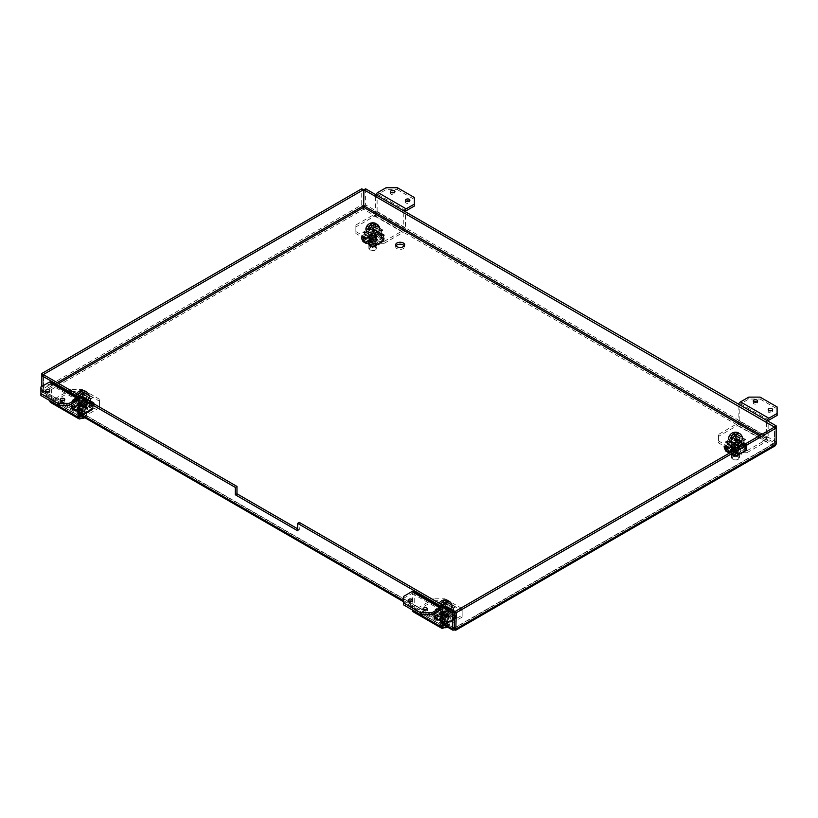 <?xml version="1.0" encoding="UTF-8"?>
<svg xmlns="http://www.w3.org/2000/svg" width="818" height="818" viewBox="0 0 818 818"><rect width="100%" height="100%" fill="white"/><g stroke="black" fill="none" stroke-linecap="round" stroke-linejoin="round"><path stroke-width="0.61" stroke-dasharray="4.09 3.07" d="M297.64 530.749L299.316 529.778L299.316 522.416M297.64 528.806L299.316 529.778M41.851 375.707L41.851 389.542L44.693 393.407L42.781 393.438L41.851 391.761L41.851 386.444M368.274 233.692A6.503 3.753 0 0 0 375.36 234.51A6.503 3.753 0 0 0 379.378 231.034A6.503 3.753 0 0 0 372.875 227.281A6.503 3.753 0 0 0 366.362 231.034A6.503 3.753 0 0 0 368.274 233.692M368.274 231.76A6.503 3.753 180 0 1 366.362 229.101A6.503 3.753 180 0 1 372.875 225.349A6.503 3.753 180 0 1 379.378 229.101A6.503 3.753 180 0 1 375.36 232.568A6.503 3.753 180 0 1 368.274 231.76M730.965 443.1A6.503 3.753 0 0 0 738.061 443.908A6.503 3.753 0 0 0 742.079 440.442A6.503 3.753 0 0 0 735.576 436.679A6.503 3.753 0 0 0 729.063 440.442A6.503 3.753 0 0 0 730.965 443.1M730.965 441.158A6.503 3.753 180 0 1 729.063 438.499A6.503 3.753 180 0 1 735.576 434.747A6.503 3.753 180 0 1 742.079 438.499A6.503 3.753 180 0 1 738.061 441.976A6.503 3.753 180 0 1 730.965 441.158M395.973 245.819A4.509 2.597 0 0 0 395.646 246.791A4.509 2.597 0 0 0 396.965 248.621A4.509 2.597 0 0 0 401.873 249.193A4.509 2.597 0 0 0 404.654 246.791A4.509 2.597 0 0 0 404.327 245.819M440.524 610.78A6.503 3.753 0 0 0 447.62 611.598A6.503 3.753 0 0 0 451.638 608.132A6.503 3.753 0 0 0 445.125 604.369A6.503 3.753 0 0 0 438.622 608.132A6.503 3.753 0 0 0 440.524 610.78M440.524 608.848A6.503 3.753 180 0 1 438.622 606.189A6.503 3.753 180 0 1 445.125 602.437A6.503 3.753 180 0 1 451.638 606.189A6.503 3.753 180 0 1 447.62 609.666A6.503 3.753 180 0 1 440.524 608.848M77.822 401.382A6.503 3.753 0 0 0 84.919 402.19A6.503 3.753 0 0 0 88.937 398.724A6.503 3.753 0 0 0 82.424 394.971A6.503 3.753 0 0 0 75.921 398.724A6.503 3.753 0 0 0 77.822 401.382M77.822 399.44A6.503 3.753 180 0 1 75.921 396.791A6.503 3.753 180 0 1 82.424 393.029A6.503 3.753 180 0 1 88.937 396.791A6.503 3.753 180 0 1 84.919 400.258A6.503 3.753 180 0 1 77.822 399.44M363.662 207.312L363.662 209.255L361.73 204.858L361.73 188.794M58.599 383.438L44.693 391.474L43.528 390.503L43.528 374.736L43.528 390.799L41.851 391.761L79.857 413.714M57.188 382.619L43.528 390.503L41.851 389.542L361.73 204.858L363.417 205.829M43.528 390.799L454.082 627.825L43.528 390.799L44.693 391.474L44.693 393.407L363.662 209.255L773.307 445.759L776.149 441.894L776.149 428.059M365.595 188.794L365.595 204.858L363.662 209.255M775.219 445.79L773.307 445.759L773.307 443.816L774.472 443.151L454.583 627.825L773.307 443.816L774.472 442.855L774.472 427.088L774.472 443.151L776.149 444.113M363.918 205.829L365.595 204.858L776.149 441.894L774.472 442.855L760.812 434.971M759.401 435.789L773.307 443.816L774.472 443.151M372.865 243.314L384.204 243.314L384.204 241.382L372.865 241.382L372.865 243.314L355.861 233.498L355.861 225.022L355.861 233.498M384.204 243.314L403.069 232.424A3.374 1.953 120 0 0 405.452 228.294L405.452 211.995A1.002 0.583 120 0 1 405.462 211.821M384.204 241.382L403.069 230.492L374.726 214.132L355.861 225.022M397.395 187.721L397.395 189.653L386.065 189.653L377.824 194.408A1.002 0.583 120 0 0 377.118 195.635L377.118 211.934A3.374 1.953 -60 0 1 374.726 216.064L355.861 226.954M381.362 233.498L372.865 228.59L364.368 233.498L372.865 238.406L381.362 233.498L381.362 231.566L372.865 236.474L364.368 231.566L372.865 226.658L381.362 231.566M414.399 206.013L414.399 197.537M397.395 189.653L414.399 199.469M391.362 192.547A2.178 1.258 -0 0 0 391.209 192.629A2.178 1.258 -0 0 0 390.575 193.518A2.178 1.258 -0 0 0 392.752 194.776A2.178 1.258 -0 0 0 394.93 193.518A2.178 1.258 -0 0 0 394.143 192.547M406.321 201.187A2.178 1.258 -0 0 0 406.168 201.259A2.178 1.258 -0 0 0 405.534 202.158A2.178 1.258 -0 0 0 407.712 203.416A2.178 1.258 -0 0 0 409.89 202.158A2.178 1.258 -0 0 0 409.102 201.187M386.065 189.653L386.065 187.721M372.865 228.59L372.865 226.658M364.368 233.498L364.368 231.566M372.865 238.406L372.865 236.474M404.225 211.105A3.374 1.953 120 0 0 403.775 212.966L375.442 196.606A3.374 1.953 -60 0 1 375.881 194.745M403.775 212.966L403.775 229.265A1.002 0.583 -60 0 1 403.069 230.492M375.442 196.606L375.442 212.905A1.002 0.583 -60 0 1 374.726 214.132M355.861 231.566L372.865 241.382M735.566 452.722L746.895 452.722L746.895 450.779L735.566 450.779L735.566 452.722L718.562 442.906L718.562 434.419L718.562 442.906M746.895 452.722L765.771 441.832A3.374 1.953 120 0 0 768.153 437.691L768.153 421.403A1.002 0.583 120 0 1 768.163 421.219M746.895 450.779L765.771 439.89L737.427 423.53L718.562 434.419M760.096 397.119L760.096 399.061L748.767 399.061L740.525 403.816A1.002 0.583 120 0 0 739.82 405.043L739.82 421.342A3.374 1.953 -60 0 1 737.427 425.472L718.562 436.362M744.063 442.906L735.566 437.998L727.069 442.906L735.566 447.814L744.063 442.906L744.063 440.963L735.566 445.871L727.069 440.963L735.566 436.055L744.063 440.963M777.1 415.421L777.1 406.935M760.096 399.061L777.1 408.877M754.063 401.955A2.178 1.258 -0 0 0 753.91 402.027A2.178 1.258 -0 0 0 753.276 402.916A2.178 1.258 -0 0 0 755.454 404.174A2.178 1.258 -0 0 0 757.632 402.916A2.178 1.258 -0 0 0 756.844 401.955M769.022 410.585A2.178 1.258 -0 0 0 768.869 410.667A2.178 1.258 -0 0 0 768.235 411.556A2.178 1.258 -0 0 0 770.413 412.814A2.178 1.258 -0 0 0 772.591 411.556A2.178 1.258 -0 0 0 771.803 410.585M748.767 399.061L748.767 397.119M735.566 437.998L735.566 436.055M727.069 442.906L727.069 440.963M735.566 447.814L735.566 445.871M766.926 420.503A3.374 1.953 120 0 0 766.476 422.374L738.143 406.014A3.374 1.953 -60 0 1 738.582 404.143M766.476 422.374L766.476 438.663A1.002 0.583 -60 0 1 765.771 439.89M738.143 406.014L738.143 422.303A1.002 0.583 -60 0 1 737.427 423.53M718.562 440.963L735.566 450.779M82.434 391.362L71.105 391.362L71.105 389.429L82.434 389.429L82.434 391.362L99.438 401.178L99.438 399.245L99.438 407.722L99.438 401.178M71.105 391.362L52.229 402.262A3.374 1.953 -60 0 1 50.552 402.425M71.105 389.429L52.229 400.319L79.857 416.27L51.524 399.91A1.002 0.583 120 0 0 52.229 400.319M83.477 416.935L99.438 407.722M73.937 401.178L82.434 406.086L90.931 401.178L82.434 396.27L73.937 401.178L73.937 399.245L82.434 394.337L90.931 399.245L82.434 404.153L73.937 399.245M81.8 415.973L99.438 405.789M40.9 386.996L40.9 395.483M40.9 388.939L49.141 384.174A1.002 0.583 -60 0 1 49.847 384.583L49.847 400.646M61.156 400.462A2.178 1.258 0 0 0 60.368 401.433A2.178 1.258 0 0 0 61.718 402.599A2.178 1.258 0 0 0 64.09 402.323A2.178 1.258 0 0 0 64.724 401.433A2.178 1.258 0 0 0 63.937 400.462M46.197 391.822A2.178 1.258 0 0 0 45.409 392.793A2.178 1.258 0 0 0 46.749 393.959A2.178 1.258 0 0 0 49.131 393.683A2.178 1.258 0 0 0 49.765 392.793A2.178 1.258 0 0 0 48.978 391.822M82.434 406.086L82.434 404.153M90.931 401.178L90.931 399.245M82.434 396.27L82.434 394.337M50.828 382.067A3.374 1.953 -60 0 1 51.524 383.622L51.524 399.91M99.438 399.245L82.434 389.429M445.135 600.77L433.796 600.77L433.796 598.827L445.135 598.827L445.135 600.77L462.139 610.586L462.139 608.643L462.139 617.13L462.139 610.586M433.796 600.77L414.93 611.659A3.374 1.953 -60 0 1 413.243 611.823M433.796 598.827L414.93 609.727L442.558 625.678L414.225 609.318A1.002 0.583 120 0 0 414.93 609.727M446.178 626.343L462.139 617.13M436.638 610.586L445.135 615.494L453.632 610.586L445.135 605.678L436.638 610.586L436.638 608.643L445.135 603.735L453.632 608.643L445.135 613.551L436.638 608.643M444.501 625.371L462.139 615.187M403.601 596.404L403.601 604.88M403.601 598.336L411.843 593.582A1.002 0.583 -60 0 1 412.548 593.991L412.548 610.044M423.857 609.87A2.178 1.258 -0 0 0 423.07 610.831A2.178 1.258 -0 0 0 424.419 611.997A2.178 1.258 -0 0 0 426.791 611.721A2.178 1.258 -0 0 0 427.425 610.831A2.178 1.258 -0 0 0 426.638 609.87M408.898 601.23A2.178 1.258 -0 0 0 408.11 602.201A2.178 1.258 -0 0 0 409.45 603.357A2.178 1.258 -0 0 0 411.832 603.091A2.178 1.258 -0 0 0 412.466 602.201A2.178 1.258 -0 0 0 411.679 601.23M445.135 615.494L445.135 613.551M453.632 610.586L453.632 608.643M445.135 605.678L445.135 603.735M413.53 591.475A3.374 1.953 -60 0 1 414.225 593.019L414.225 609.318M462.139 608.643L445.135 598.827M732.57 446.383L732.008 445.401L735.126 443.601L735.699 444.583L731.302 447.252L729.196 447.681L729.615 448.612L728.48 448.816A1.442 0.828 60 0 1 727.805 447.313L724.676 449.113A1.442 0.828 -120 0 0 725.361 450.616L728.971 448.99M732.008 445.401L731.548 445.145A1.442 0.828 -120 0 0 732.233 446.648L731.302 447.252M732.233 446.188L732.427 446.996L735.699 444.644A1.442 0.828 120 0 0 736.374 443.141L736.834 439.205A1.442 0.828 120 0 0 736.558 438.274A1.442 0.828 120 0 0 736.016 438.264L734.135 439.491L735.934 438.826L736.394 439.348L735.351 444.839A1.442 0.828 60 0 1 734.676 443.336L731.548 445.145M729.421 448.336L725.699 450.35L724.676 449.113M738.644 443.182L744.053 446.812L744.175 445.626L736.374 441.873M738.674 444.225L738.194 443.387L738.777 443.049L743.705 445.892L743.94 447.098L739.124 443.959M727.09 450.912L726.967 449.869L732.499 453.53L727.09 450.912L732.816 453.53L732.366 452.446L727.437 449.593L727.539 450.646M739.288 452.426A5.256 3.037 180 0 1 733.562 453.09A5.256 3.037 180 0 1 730.31 450.278A5.256 3.037 180 0 1 735.576 447.252A5.256 3.037 180 0 1 740.832 450.278A5.256 3.037 180 0 1 739.288 452.426M739.288 452.957A5.256 3.037 180 0 1 733.562 453.612A5.256 3.037 180 0 1 730.31 450.81A5.256 3.037 180 0 1 735.576 447.773A5.256 3.037 180 0 1 740.832 450.81A5.256 3.037 180 0 1 739.288 452.957M745.781 450.278L746.128 450.667A1.442 0.828 120 0 0 746.803 449.164L747.263 445.217A1.442 0.828 120 0 0 746.987 444.297A1.442 0.828 120 0 0 746.445 444.286L744.564 445.513L746.67 444.849L746.128 450.084L742.325 452.017L746.128 450.084M739.595 454.113L739.135 453.458L736.016 455.258L735.852 456.025L738.572 454.174L738.91 454.828L735.791 456.638A1.442 0.828 -120 0 0 736.169 456.577A1.442 0.828 -120 0 0 736.466 455.912L739.595 454.113A1.442 0.828 60 0 1 739.288 454.777A1.442 0.828 60 0 1 738.91 454.828L740.975 454.491L741.946 453.929L741.527 453.008L742.662 452.671A1.442 0.828 -120 0 0 743.041 452.61A1.442 0.828 -120 0 0 743.337 451.945L746.006 449.88M725.137 449.379L728.255 447.569L728.828 448.55M738.572 454.174L736.016 455.657M736.527 435.963L736.026 439.552L743.736 444L744.237 440.411L736.527 435.963L737.887 434.655L736.149 435.657L743.859 440.104L743.736 444M744.237 440.411L745.597 439.624L737.887 435.176M745.597 439.624L737.887 434.655M745.597 439.102L743.859 440.104M734.615 445.963L735.116 448.97L734.993 445.227L727.284 440.769L725.546 442.303L733.255 446.751L734.615 445.963L726.905 441.515L725.546 442.303M734.993 445.227L733.255 446.229L725.546 441.781M733.255 446.229L733.255 446.751M735.116 448.97L727.406 444.522L726.905 441.515M734.216 438.929L735.576 439.716L736.149 435.657M744.564 445.513L734.135 439.491M744.646 444.951L743.286 444.164M727.284 440.769L727.856 444.174L726.496 443.387L724.697 444.798A1.442 0.828 120 0 0 723.879 446.679L724.339 450.094A1.442 0.828 120 0 0 724.636 450.749A1.442 0.828 120 0 0 725.024 450.81M735.566 448.622L736.926 449.409L735.126 450.81A1.442 0.828 120 0 0 734.308 452.702L734.769 454.849L732.499 453.53M725.699 450.35L735.382 456.219L734.748 452.334L736.926 449.409M737.008 449.88L726.496 443.387M725.361 450.616L725.361 450.033M725.024 450.227L724.329 446.311L726.578 443.857M726.609 450.135L724.339 448.826M734.769 454.849L734.769 456.117A1.442 0.828 120 0 0 735.065 456.771A1.442 0.828 120 0 0 735.443 456.833M746.128 450.667L735.699 445.104M746.803 447.896L744.533 446.587M738.194 443.387L735.924 442.078M746.353 448.1L744.083 446.792M745.443 450.207L735.351 444.389M731.302 446.73L730.167 446.597L729.196 447.16L729.421 447.814M738.91 454.379L741.946 453.407L741.527 452.477L742.325 452.017M727.059 449.818L724.789 448.509M735.218 454.522L732.948 453.213M736.466 455.912L736.016 455.258M739.595 453.724L736.466 455.524M727.805 446.914L724.676 448.724M728.255 447.18L725.137 448.98M743.337 451.945L746.466 449.757M743.337 451.556L746.006 449.491M746.466 450.145A1.442 0.828 60 0 1 746.169 450.81A1.442 0.828 60 0 1 745.781 450.861M732.008 445.012L735.126 443.213M731.548 444.747L734.676 442.947M740.975 454.491L740.975 453.97M741.946 453.929L741.946 453.407M739.85 453.837L739.85 454.358M741.721 453.274L741.721 452.753M729.196 447.681L729.196 447.16M730.167 447.119L730.167 446.597M738.071 451.342C733.03 452.466 731.077 451.7 732.202 449.031A4.008 2.311 180 0 0 733.163 452.129A4.008 2.311 180 0 0 738.603 451.802A4.008 2.311 180 0 0 738.409 448.642A4.008 2.311 180 0 0 734.707 448.019L732.979 448.509L732.805 450.053A2.965 1.708 180 0 1 732.601 449.43A2.965 1.708 180 0 1 732.867 448.734L737.887 448.346L738.071 451.342M734.676 448.029A4.008 2.311 0 0 0 732.202 449.031L731.568 450.166L732.734 451.638L736.609 452.017L739.441 450.166L738.409 447.712L734.533 446.894L731.701 448.315L732.734 450.329L736.609 450.708L739.441 448.857L738.409 446.403L734.533 445.585L731.701 447.006L732.734 449.021L736.609 449.399L739.441 447.548L738.409 445.094L734.533 444.276L732.734 444.767L731.568 446.239L732.734 447.712L735.535 448.223A4.008 2.311 0 0 1 732.734 447.548L731.568 446.076L732.734 444.603L739.574 446.73L738.409 448.53L731.568 447.385L732.734 445.912L739.574 448.039L738.409 449.839L731.568 448.693L732.734 447.221L739.574 449.348L738.409 451.147L731.568 450.002L732.734 448.53L734.707 448.019M732.734 447.548C730.965 445.8 731.916 444.685 735.597 444.194A2.965 1.708 180 0 1 737.672 444.706L738.439 446.577L736.343 447.998L733.47 447.773L732.601 446.73L734.799 445.35L737.672 446.014L738.439 447.886L736.343 449.307L733.47 449.082L732.601 448.039L734.799 446.659L737.672 447.323L738.542 448.693L737.672 450.064C734.267 451.127 732.672 450.677 732.867 448.734L732.601 449.43M735.597 444.194L737.672 444.869L738.542 446.239L737.672 447.61L733.47 447.937L732.601 446.894L734.799 445.513L737.672 446.178L738.439 448.049L736.343 449.471L733.47 449.246L732.601 448.203L734.799 446.822L737.672 447.487L738.439 449.358L737.672 450.227L732.805 450.053M737.672 444.706C739.809 446.495 739.094 447.671 735.535 448.223M724.738 445.912L735.576 452.17L746.405 445.912L735.576 439.655L724.738 445.912L724.738 449.624L725.873 450.278L735.576 444.685L735.576 443.376L724.738 449.624L735.576 456.158L725.873 450.278M735.576 452.17L735.576 455.882L746.405 449.624L735.576 443.376L735.576 439.655M746.405 445.912L746.077 450.094L735.576 455.882M85.43 412.466L82.301 414.266L85.573 412.384L87.833 412.773L88.804 412.211L88.385 411.29L89.52 410.953A1.442 0.828 -120 0 0 89.898 410.892A1.442 0.828 -120 0 0 90.195 410.237L93.324 408.427A1.442 0.828 60 0 1 93.027 409.092A1.442 0.828 60 0 1 92.638 409.143L89.029 410.902M85.992 412.139L86.452 412.395A1.442 0.828 60 0 1 86.146 413.059A1.442 0.828 60 0 1 85.767 413.11L86.698 412.64M85.767 412.661L82.301 415.115A1.442 0.828 -60 0 1 81.923 415.053A1.442 0.828 -60 0 1 81.626 414.399L81.166 410.984A1.442 0.828 -60 0 1 81.984 409.092L83.865 408.162L81.606 410.616L82.649 414.92A1.442 0.828 -120 0 0 83.027 414.859A1.442 0.828 -120 0 0 83.324 414.205L86.452 412.395M88.579 411.556L88.385 410.769L92.976 408.366L92.863 407.773L93.324 408.427M79.356 411.812L81.626 413.131M79.326 411.781L79.223 410.728L73.978 407.824L74.397 408.928L78.876 412.037M90.91 405.094L91.033 403.908L85.726 401.045L85.982 402.241L90.91 405.094L85.532 402.507L85.052 401.669L85.634 401.331L90.563 404.174L90.461 405.35M78.712 406.423A5.256 3.037 180 0 1 84.438 405.759A5.256 3.037 180 0 1 87.69 408.571A5.256 3.037 180 0 1 82.424 411.597A5.256 3.037 180 0 1 77.168 408.571A5.256 3.037 180 0 1 78.712 406.423M78.712 406.945A5.256 3.037 180 0 1 84.438 406.28A5.256 3.037 180 0 1 87.69 409.092A5.256 3.037 180 0 1 82.424 412.129A5.256 3.037 180 0 1 77.168 409.092A5.256 3.037 180 0 1 78.712 406.945M72.219 408.315L71.872 409.092A1.442 0.828 -60 0 1 71.493 409.041A1.442 0.828 -60 0 1 71.197 408.376L70.737 404.961A1.442 0.828 -60 0 1 71.555 403.08L73.436 402.139L71.176 404.593L71.82 408.479L71.994 407.661L75.113 405.851L75.675 406.832L71.872 408.509M78.405 403.427L81.984 401.495L82.557 402.865L79.09 404.47L79.285 405.278L82.209 403.131A1.442 0.828 60 0 1 81.534 401.628L78.405 403.427A1.442 0.828 -120 0 0 79.09 404.93L76.054 405.963L76.473 406.894L75.338 407.098A1.442 0.828 60 0 1 74.663 405.595L71.534 407.006L71.994 407.661M92.863 408.172L89.172 410.299M79.428 404.675L78.865 403.693L81.984 401.883M81.473 404.245L81.974 407.262L74.264 402.804L73.763 399.798L81.473 404.245L80.113 405.033L81.851 403.509L74.141 399.061L74.264 402.804M73.763 399.798L72.403 400.585L80.113 405.033M72.403 400.585L80.113 404.511M72.403 400.063L74.141 399.061M83.385 394.245L82.434 397.998L83.007 393.939L90.716 398.386L92.454 397.906L84.745 393.458L83.385 394.245L91.095 398.693L92.454 397.906M83.007 393.939L84.745 392.937L92.454 397.384M84.745 392.937L84.745 393.458M82.884 397.834L90.593 402.282L91.095 398.693M83.784 407.691L82.424 406.904L81.851 403.509M73.436 402.139L83.865 408.162M73.354 401.669L74.714 402.456M90.716 398.386L90.144 402.446L91.504 403.233L93.303 402.568A1.442 0.828 -60 0 1 93.845 402.579A1.442 0.828 -60 0 1 94.121 403.499L93.661 407.446A1.442 0.828 -60 0 1 92.976 408.949M82.434 397.998L81.074 397.211L82.874 396.546A1.442 0.828 -60 0 1 83.416 396.556A1.442 0.828 -60 0 1 83.692 397.487L83.231 400.155L85.501 401.464M92.301 408.499L82.209 402.671L83.252 397.63L82.792 397.108L80.992 397.773L81.074 397.211M80.992 397.773L91.422 403.795L91.504 403.233M92.638 409.143L92.638 408.56M92.976 408.366L93.518 403.131L91.422 403.795M91.391 404.869L93.661 406.178M83.231 400.155L83.231 401.423A1.442 0.828 -60 0 1 82.557 402.926M71.872 409.092L82.301 414.787M71.197 407.108L73.467 408.417M79.806 411.495L82.076 412.804M71.647 406.791L73.917 408.1M72.557 408.642L82.649 414.46M86.698 412.119L87.833 412.252L88.804 411.689L88.579 411.035M79.09 404.47L76.054 405.442L76.473 406.372L75.675 406.832M90.941 405.074L93.211 406.382M82.782 400.36L85.052 401.669M78.405 403.039L81.534 401.229M90.195 409.838L93.324 408.039M89.745 409.583L92.863 407.773M74.663 405.595L71.534 407.006M74.663 405.196L71.994 407.262M71.534 407.395A1.442 0.828 -120 0 0 72.219 408.898M85.992 411.74L82.874 413.55M86.452 412.006L83.324 413.806M77.025 405.411L77.025 404.879M76.054 405.963L76.054 405.442M78.15 405.012L78.15 405.534M76.278 406.618L76.278 406.096M88.804 412.211L88.804 411.689M87.833 412.773L87.833 412.252M79.929 406.74L85.103 406.843L85.798 409.818A4.008 2.311 180 0 0 85.266 406.935A4.008 2.311 180 0 0 78.579 407.916A4.008 2.311 180 0 0 83.293 410.83L85.021 409.787L85.195 407.098A2.965 1.708 180 0 1 85.399 407.712A2.965 1.708 180 0 1 85.133 408.417L84.571 409C79.428 409.491 77.884 408.734 79.929 406.74M83.324 410.82A4.008 2.311 -0 0 0 85.798 409.818L86.432 408.448L85.266 406.648L81.391 405.83L79.591 406.321L78.426 407.793L79.591 409.266L83.467 409.644L86.299 407.793L85.266 405.339L81.391 404.521L79.591 405.012L78.426 406.485L79.591 407.957L83.467 408.335L86.299 406.485L85.266 404.031L81.391 403.213L78.559 404.634L79.591 406.648L83.467 407.027L86.299 405.176L85.266 402.722L82.465 401.883A4.008 2.311 -0 0 1 85.266 402.558L86.432 404.358L85.266 406.157L78.426 405.012L79.591 403.54L86.432 405.667L85.266 407.466L78.426 406.321L79.591 404.849L86.432 406.975L85.266 408.775L78.426 407.63L79.591 406.157L86.432 408.284L85.266 410.084L83.293 410.83M85.266 402.558C87.035 404.307 86.084 405.421 82.403 405.912A2.965 1.708 180 0 1 80.328 405.401L79.561 403.969L81.657 402.977L84.53 403.642L85.399 405.012L83.201 406.935L80.328 406.71L79.561 405.278L81.657 404.286L84.53 404.951L85.297 406.822L83.201 408.243L80.328 408.018L79.458 406.975L80.328 405.933C83.733 405.258 85.328 406.096 85.133 408.417L85.399 407.712M82.403 405.912L80.328 405.564L79.561 404.133L81.657 403.141L84.53 403.806L85.399 405.176L83.201 407.098L80.328 406.873L79.458 405.83L80.328 404.787L84.53 405.114L85.399 406.485L83.201 408.407L80.328 408.182L79.458 407.139L80.328 406.096L85.195 407.098M80.328 405.401C78.191 403.611 78.906 402.436 82.465 401.883M93.262 404.194L82.424 397.937L71.595 404.194L82.424 410.452L93.262 404.194L92.925 408.376L82.424 414.44L71.595 407.916L82.424 414.164L93.262 407.916L82.424 401.658L82.424 402.967L92.127 408.571M82.424 397.937L82.424 401.658L71.595 407.916L71.595 404.194M82.424 410.452L82.424 414.164M369.869 236.985L369.307 236.003L372.425 234.204L372.998 235.185L368.601 237.854L366.495 238.283L366.914 239.204L365.779 239.408A1.442 0.828 60 0 1 365.104 237.905L361.975 239.705A1.442 0.828 -120 0 0 362.66 241.208L366.27 239.592M369.307 236.003L368.857 235.737A1.442 0.828 -120 0 0 369.531 237.24L368.601 237.854M369.531 236.791L369.726 237.588L372.998 235.247A1.442 0.828 120 0 0 373.673 233.743L374.133 229.797A1.442 0.828 120 0 0 373.857 228.866A1.442 0.828 120 0 0 373.315 228.856L371.444 230.093L373.233 229.418L373.693 229.94L372.66 235.441A1.442 0.828 60 0 1 371.975 233.938L368.857 235.737M366.72 238.938L362.998 240.952L361.975 239.705M375.943 233.784L381.699 237.435L381.474 236.228L376.546 233.375L375.943 233.784L373.673 232.476M375.973 234.817L375.493 233.989L376.075 233.641L381.004 236.494L381.239 237.701L376.423 234.561M364.388 241.504L364.276 240.461L369.204 243.304L369.654 244.388L364.388 241.504L369.767 244.091L370.257 243.815L369.664 243.038L364.736 240.195L364.838 241.249M376.587 243.028A5.256 3.037 180 0 1 370.861 243.682A5.256 3.037 180 0 1 367.609 240.881A5.256 3.037 180 0 1 372.875 237.844A5.256 3.037 180 0 1 378.131 240.881A5.256 3.037 180 0 1 376.587 243.028M376.587 243.549A5.256 3.037 180 0 1 370.861 244.204A5.256 3.037 180 0 1 367.609 241.402A5.256 3.037 180 0 1 372.875 238.365A5.256 3.037 180 0 1 378.131 241.402A5.256 3.037 180 0 1 376.587 243.549M383.08 240.87L383.427 241.269A1.442 0.828 120 0 0 384.102 239.766L384.562 235.819A1.442 0.828 120 0 0 384.286 234.889A1.442 0.828 120 0 0 383.744 234.878L381.863 236.116L383.969 235.451L383.427 240.676L379.624 242.609L383.427 240.676M376.894 244.715L376.433 244.061L373.315 245.86L373.151 246.617L375.871 244.776L376.208 245.431L373.09 247.23A1.442 0.828 -120 0 0 373.468 247.179A1.442 0.828 -120 0 0 373.765 246.515L376.894 244.715A1.442 0.828 60 0 1 376.597 245.369A1.442 0.828 60 0 1 376.208 245.431L379.255 244.531L378.836 243.6L379.961 243.263A1.442 0.828 -120 0 0 380.339 243.212A1.442 0.828 -120 0 0 380.636 242.547L383.315 240.482M362.435 239.971L365.554 238.171L366.127 239.153M375.871 244.776L373.315 246.249M373.826 226.555L373.325 230.144L381.035 234.602L381.536 231.013L373.826 226.555L375.186 225.247L373.448 226.259L381.157 230.707L381.035 234.602M381.536 231.013L382.896 230.226L375.186 225.778M382.896 230.226L375.186 225.247M382.896 229.705L381.157 230.707M371.914 236.566L372.415 239.572L372.292 235.819L364.593 231.371L362.844 232.373L370.554 237.353L371.914 236.566L364.204 232.118L362.844 232.895M372.292 235.819L370.554 236.821L362.844 232.373M370.554 236.821L370.554 237.353M372.415 239.572L364.716 235.124L364.204 232.118M371.515 229.531L372.875 230.318L373.448 226.259M381.863 236.116L371.444 230.093M381.945 235.553L380.585 234.766M364.593 231.371L365.155 234.776L363.795 233.989L362.006 235.39A1.442 0.828 120 0 0 361.178 237.271L361.638 240.686A1.442 0.828 120 0 0 361.934 241.351A1.442 0.828 120 0 0 362.323 241.412M372.865 239.224L374.225 240.011L372.425 241.412A1.442 0.828 120 0 0 371.607 243.294L372.067 245.441L369.797 244.132M362.998 240.952L373.09 246.78L372.057 242.926L374.225 240.011M374.307 240.482L363.795 233.989M362.66 241.208L362.66 240.625M362.323 240.819L361.628 236.903L363.877 234.459M363.908 240.727L361.638 239.418M372.067 245.441L372.067 246.709A1.442 0.828 120 0 0 372.364 247.373A1.442 0.828 120 0 0 372.742 247.425M383.427 241.269L372.998 235.707M384.102 238.488L381.832 237.179M375.493 233.989L373.223 232.68M383.652 238.692L381.382 237.384M382.742 240.809L372.66 234.981M368.601 237.332L367.466 237.2L366.495 237.762L366.72 238.416M376.208 244.971L379.255 243.999L378.836 243.079L379.624 242.609M364.358 240.41L362.088 239.101M372.517 245.124L370.257 243.815M373.765 246.515L373.315 245.86M376.894 244.316L373.765 246.126M365.104 237.517L361.975 239.316M365.554 237.772L362.435 239.582M380.636 242.547L383.765 240.349M380.636 242.159L383.315 240.093M383.765 240.748A1.442 0.828 60 0 1 383.468 241.402A1.442 0.828 60 0 1 383.08 241.463M369.307 235.615L372.425 233.805M368.857 235.349L371.975 233.549M378.284 245.083L378.284 244.562M379.255 244.531L379.255 243.999M377.149 244.429L377.149 244.96M379.02 243.876L379.02 243.345M366.495 238.283L366.495 237.762M367.466 237.721L367.466 237.2M368.867 240.604L375.707 241.739L376.883 239.94L370.043 237.813L368.867 239.296L375.707 240.431L376.883 238.631L370.043 236.504L368.867 237.987L375.707 239.122L376.883 237.322L370.043 235.195L368.867 236.678L370.043 238.14A4.008 2.311 -0 0 0 372.834 238.825L370.043 238.304L368.867 236.842L370.043 235.359L371.832 234.878L375.707 235.686L376.883 237.496L375.707 239.285A4.008 2.311 180 0 0 372.016 238.621L370.278 239.101L370.104 240.645A2.965 1.708 180 0 1 369.91 240.032A2.965 1.708 180 0 1 370.165 239.326L375.196 238.948L375.37 241.934C370.329 243.069 368.376 242.302 369.511 239.623A4.008 2.311 180 0 0 370.462 242.731A4.008 2.311 180 0 0 375.902 242.394A4.008 2.311 180 0 0 375.707 239.245L373.908 240.001L370.043 239.613L369 237.598L371.832 236.187L375.707 236.995L376.74 239.449L373.908 241.31L370.043 240.921L369 238.907L371.832 237.496L375.707 238.304L376.74 240.758L373.908 242.619L370.043 242.23L368.867 240.768L369.511 239.623A4.008 2.311 -0 0 1 371.975 238.621L370.043 239.122L368.867 240.768M370.043 238.14C368.264 236.402 369.215 235.277 372.896 234.797A2.965 1.708 180 0 1 374.971 235.298L375.738 237.169L373.642 238.6L370.779 238.375L369.91 237.332L372.108 235.942L374.971 236.607L375.738 238.478L373.642 239.909L370.779 239.684L369.91 238.641L372.108 237.251L374.971 237.915L375.84 239.296L374.971 240.666C371.576 241.719 369.971 241.279 370.165 239.326L369.91 240.032M372.896 234.797L374.971 235.461L375.84 236.842L374.971 238.212L370.779 238.539L369.91 237.496L372.108 236.105L374.971 236.77L375.738 238.641L373.642 240.073L370.779 239.848L369.91 238.805L372.108 237.414L374.971 238.079L375.738 239.95L374.971 240.829L370.104 240.645M374.971 235.298C377.108 237.097 376.403 238.263 372.834 238.825M362.037 236.504L372.875 242.762L383.703 236.504L372.875 230.257L362.037 236.504L362.037 240.226L363.172 240.881L372.875 235.277L372.875 233.968L362.037 240.226L372.875 246.75L363.172 240.881M372.875 242.762L372.875 246.484L383.703 240.226L372.875 233.968L372.875 230.257M383.703 236.504L383.376 240.686L372.875 246.484M448.131 621.864L445.002 623.664L448.274 621.792L450.534 622.171L451.505 621.619L451.086 620.688L452.221 620.351A1.442 0.828 -120 0 0 452.599 620.3A1.442 0.828 -120 0 0 452.896 619.635L456.025 617.835A1.442 0.828 60 0 1 455.718 618.49A1.442 0.828 60 0 1 455.34 618.551L451.73 620.31M448.693 621.537L449.143 621.803A1.442 0.828 60 0 1 448.847 622.457A1.442 0.828 60 0 1 448.469 622.518L449.399 622.048M448.469 622.058L445.002 624.512A1.442 0.828 -60 0 1 444.624 624.461A1.442 0.828 -60 0 1 444.327 623.797L443.867 620.381A1.442 0.828 -60 0 1 444.685 618.5L446.556 617.57L444.307 620.013L445.34 624.318A1.442 0.828 -120 0 0 445.728 624.267A1.442 0.828 -120 0 0 446.025 623.602L449.143 621.803M451.28 620.964L451.086 620.167L455.677 617.764L455.565 617.181L456.025 617.835M442.057 621.22L444.327 622.529M442.027 621.179L441.924 620.126L436.679 617.232L437.098 618.336L441.577 621.445M453.162 614.758L454.092 614.267L453.724 613.316L448.796 610.463L448.203 610.872L453.162 614.758L448.233 611.905L447.967 610.719L455.912 615.79L456.219 612.539L454.123 613.203L455.994 611.966A1.442 0.828 -60 0 1 456.546 611.976A1.442 0.828 -60 0 1 456.822 612.907L456.362 616.854A1.442 0.828 -60 0 1 455.677 618.357M441.413 615.821A5.256 3.037 180 0 1 447.139 615.167A5.256 3.037 180 0 1 450.391 617.968A5.256 3.037 180 0 1 445.125 621.005A5.256 3.037 180 0 1 439.869 617.968A5.256 3.037 180 0 1 441.413 615.821M441.413 616.343A5.256 3.037 180 0 1 447.139 615.688A5.256 3.037 180 0 1 450.391 618.49A5.256 3.037 180 0 1 445.125 621.527A5.256 3.037 180 0 1 439.869 618.49A5.256 3.037 180 0 1 441.413 616.343M434.92 617.713L434.573 618.5A1.442 0.828 -60 0 1 434.194 618.439A1.442 0.828 -60 0 1 433.898 617.774L433.438 614.369A1.442 0.828 -60 0 1 434.256 612.477L436.137 611.547L433.877 614.001L434.511 617.887L434.685 617.058L437.814 615.259L438.376 616.24L434.573 617.907M441.106 612.825L444.685 610.893L445.258 612.273L441.792 613.878L441.986 614.686L444.91 612.529A1.442 0.828 60 0 1 444.235 611.026L441.106 612.825A1.442 0.828 -120 0 0 441.792 614.328L439.716 614.809L438.745 615.371L439.164 616.291L438.039 616.496A1.442 0.828 60 0 1 437.364 614.993L434.235 616.404L434.685 617.058M455.565 617.57L451.873 619.696M442.129 614.073L441.567 613.091L444.685 611.291M444.174 613.653L444.675 616.66L436.965 612.212L436.464 609.205L444.174 613.653L442.814 614.441L444.552 612.907L436.843 608.459L436.965 612.212M436.464 609.205L435.104 609.993L442.814 614.441M435.104 609.993L442.814 613.919M435.104 609.461L436.843 608.459M446.086 603.643L445.135 607.406L445.708 603.347L453.407 607.794L455.156 607.314L447.446 602.866L446.086 603.643L453.796 608.101L455.156 607.314M445.708 603.347L447.446 602.334L455.156 606.792M447.446 602.334L447.446 602.866M445.585 607.232L453.284 611.69L453.796 608.101M446.485 617.099L445.125 616.312L444.552 612.907M436.137 611.547L446.556 617.57M436.055 611.077L437.415 611.864M453.407 607.794L452.845 611.854L454.205 612.641M445.135 607.406L443.775 606.619L445.575 605.944A1.442 0.828 -60 0 1 446.117 605.964A1.442 0.828 -60 0 1 446.393 606.884L445.933 609.563L448.203 610.872M455.002 617.897L444.91 612.068L445.943 607.028L445.493 606.506L443.693 607.181L443.775 606.619M443.693 607.181L454.123 613.203M455.34 618.551L455.34 617.958M455.677 617.764L455.912 615.79M454.092 614.267L456.362 615.576M445.933 609.563L445.933 610.831A1.442 0.828 -60 0 1 445.258 612.334M434.573 618.5L445.002 624.195M433.898 616.506L436.168 617.815M442.507 620.903L444.777 622.212M434.348 616.189L436.618 617.498M435.258 618.04L445.34 623.868M449.399 621.516L450.534 621.649L451.505 621.087L451.28 620.433M441.792 613.878L438.745 614.85L439.164 615.77L438.376 616.24M445.483 609.768L447.743 611.077M441.106 612.437L444.235 610.637M452.896 619.246L456.025 617.437M452.446 618.981L455.565 617.181M437.364 614.993L434.235 616.404M437.364 614.604L434.685 616.67M434.235 616.803A1.442 0.828 -120 0 0 434.92 618.306M448.693 621.148L445.575 622.948M449.143 621.404L446.025 623.214M439.716 614.809L439.716 614.287M438.745 615.371L438.745 614.85M440.851 614.42L440.851 614.942M438.98 616.026L438.98 615.504M451.505 621.619L451.505 621.087M450.534 622.171L450.534 621.649M442.63 616.138L447.804 616.24L448.489 619.226A4.008 2.311 180 0 0 447.957 616.332A4.008 2.311 180 0 0 441.28 617.324A4.008 2.311 180 0 0 445.984 620.228L447.722 619.185L447.896 616.496A2.965 1.708 180 0 1 448.09 617.12A2.965 1.708 180 0 1 447.835 617.815L447.272 618.408C442.129 618.889 440.585 618.132 442.63 616.138M445.984 620.228L446.025 620.228A4.008 2.311 -0 0 0 448.489 619.226L449.133 617.856L447.957 616.056L444.092 615.238L442.293 615.729L441.117 617.201L442.293 618.674L446.168 619.052L449 617.191L447.957 614.747L444.092 613.929L442.293 614.42L441.117 615.893L442.293 617.365L446.168 617.743L449 615.882L447.957 613.439L444.092 612.621L441.26 614.032L442.293 616.056L446.168 616.435L449 614.574L447.957 612.13L445.166 611.281A4.008 2.311 -0 0 1 447.957 611.966L449.133 613.766L447.957 615.565L441.117 614.42L442.293 612.948L449.133 615.075L447.957 616.874L441.117 615.729L442.293 614.257L449.133 616.373L447.957 618.183L441.117 617.038L442.293 615.565L449.133 617.682L447.957 619.492L446.025 620.218M447.957 611.966C449.736 613.705 448.785 614.829 445.104 615.31A2.965 1.708 180 0 1 443.029 614.809L442.262 613.377L444.358 612.375L447.221 613.04L448.09 614.42L445.892 616.343L443.029 616.118L442.262 614.686L444.358 613.684L447.221 614.349L447.998 616.22L445.892 617.651L443.029 617.426L442.16 616.383L443.029 615.33C446.423 614.666 448.029 615.494 447.835 617.815L448.09 617.12M445.104 615.31L443.029 614.972L442.262 613.541L444.358 612.539L447.221 613.203L448.09 614.584L445.892 616.506L443.029 616.281L442.16 615.238L443.029 614.185L447.221 614.512L448.09 615.893L445.892 617.815L443.029 617.59L442.16 616.547L443.029 615.494L447.896 616.496M443.029 614.809C440.892 613.009 441.597 611.844 445.166 611.281M455.963 613.602L445.125 607.345L434.297 613.602L445.125 619.85L455.963 613.602L455.626 617.774L445.125 623.837L434.297 617.314L445.125 623.572L455.963 617.314L445.125 611.056L445.125 612.365L454.828 617.968M445.125 607.345L445.125 611.056L434.297 617.314L434.297 613.602M445.125 619.85L445.125 623.572M444.164 627.508A4.008 2.311 180 0 1 442.282 626.885A4.008 2.311 180 0 1 441.117 625.259A4.008 2.311 180 0 1 445.125 622.948A4.008 2.311 180 0 1 449.133 625.259A4.008 2.311 180 0 1 447.978 626.885A4.008 2.311 180 0 1 447.518 627.12M447.978 626.885A4.008 2.311 180 0 1 447.957 626.895L447.548 627.14A3.323 1.922 0 0 0 447.436 624.441A3.323 1.922 0 0 0 442.763 624.471A3.323 1.922 0 0 0 442.763 627.171A3.323 1.922 0 0 0 443.959 627.621M447.957 607.825A4.008 2.311 180 0 1 443.591 608.326A4.008 2.311 180 0 1 441.117 606.189A4.008 2.311 180 0 1 445.125 603.878A4.008 2.311 180 0 1 449.133 606.189A4.008 2.311 180 0 1 447.957 607.825M442.661 605.167A6.963 4.018 120 0 0 441.648 607.242L450.309 602.242A6.963 4.018 120 0 0 449.859 601.711M442.252 604.931L439.951 606.261A6.963 4.018 -60 0 1 440.953 604.185M448.509 601.107A6.963 4.018 -60 0 1 448.612 601.261L443.172 604.4M448.612 601.261A6.237 3.599 180 0 1 450.309 602.242M441.648 607.242A6.237 3.599 180 0 1 439.951 606.261M449.716 609.246A7.004 4.049 180 0 1 441.924 609.788A7.004 4.049 180 0 1 438.151 605.811A7.004 4.049 180 0 1 445.115 602.15A7.004 4.049 180 0 1 452.098 605.801M738.409 459.215A4.008 2.311 180 0 1 732.723 459.205A4.008 2.311 180 0 1 731.568 457.579A4.008 2.311 180 0 1 735.576 455.258A4.008 2.311 180 0 1 739.574 457.579A4.008 2.311 180 0 1 738.419 459.205A4.008 2.311 180 0 1 738.409 459.215L737.938 459.481A3.323 1.922 0 0 0 737.918 456.771A3.323 1.922 0 0 0 733.225 456.771A3.323 1.922 0 0 0 733.204 459.481A3.323 1.922 0 0 0 737.918 459.491A3.323 1.922 0 0 0 737.938 459.481M738.409 440.135A4.008 2.311 180 0 1 734.043 440.646A4.008 2.311 180 0 1 731.568 438.499A4.008 2.311 180 0 1 735.576 436.188A4.008 2.311 180 0 1 739.574 438.499A4.008 2.311 180 0 1 738.409 440.135M732.09 439.563L740.75 434.562A6.963 4.018 120 0 0 740.3 434.021M738.951 433.428A6.963 4.018 -60 0 1 739.053 433.581L733.613 436.72M739.053 433.581A6.237 3.599 180 0 1 740.75 434.562M728.593 438.121A7.004 4.049 180 0 1 735.566 434.46A7.004 4.049 180 0 1 742.539 438.111M81.463 418.1A4.008 2.311 180 0 1 79.581 417.487A4.008 2.311 180 0 1 78.426 415.861A4.008 2.311 180 0 1 82.424 413.54A4.008 2.311 180 0 1 86.432 415.861A4.008 2.311 180 0 1 85.276 417.487A4.008 2.311 180 0 1 84.816 417.712M85.276 417.487A4.008 2.311 180 0 1 85.266 417.497L84.857 417.732A3.323 1.922 0 0 0 84.735 415.033A3.323 1.922 0 0 0 80.062 415.074A3.323 1.922 0 0 0 80.062 417.763A3.323 1.922 0 0 0 81.268 418.213M85.266 398.427A4.008 2.311 180 0 1 80.89 398.928A4.008 2.311 180 0 1 78.426 396.791A4.008 2.311 180 0 1 82.424 394.47A4.008 2.311 180 0 1 86.432 396.791A4.008 2.311 180 0 1 85.266 398.427M79.96 395.769A6.963 4.018 120 0 0 78.947 397.845L87.608 392.844A6.963 4.018 120 0 0 87.158 392.313M79.55 395.534L77.25 396.863A6.963 4.018 -60 0 1 78.252 394.787M85.808 391.71A6.963 4.018 -60 0 1 85.91 391.863L80.471 395.002M85.91 391.863A6.237 3.599 180 0 1 87.608 392.844M78.947 397.845A6.237 3.599 180 0 1 77.25 396.863M87.015 399.849A7.004 4.049 180 0 1 79.223 400.38A7.004 4.049 180 0 1 75.45 396.403A7.004 4.049 180 0 1 82.413 392.742A7.004 4.049 180 0 1 89.397 396.393M375.707 249.807A4.008 2.311 180 0 1 370.022 249.797A4.008 2.311 180 0 1 368.867 248.171A4.008 2.311 180 0 1 372.875 245.86A4.008 2.311 180 0 1 376.883 248.171A4.008 2.311 180 0 1 375.718 249.797A4.008 2.311 180 0 1 375.707 249.807L375.237 250.083A3.323 1.922 0 0 0 375.217 247.373A3.323 1.922 0 0 0 370.523 247.373A3.323 1.922 0 0 0 370.503 250.083A3.323 1.922 0 0 0 375.227 250.093A3.323 1.922 0 0 0 375.237 250.083M375.707 230.737A4.008 2.311 180 0 1 371.341 231.238A4.008 2.311 180 0 1 368.867 229.101A4.008 2.311 180 0 1 372.875 226.791A4.008 2.311 180 0 1 376.883 229.101A4.008 2.311 180 0 1 375.707 230.737M369.388 230.155L378.049 225.154A6.963 4.018 120 0 0 377.599 224.623M376.249 224.02A6.963 4.018 -60 0 1 376.352 224.173L370.912 227.312M376.352 224.173A6.237 3.599 180 0 1 378.049 225.154M365.902 228.723A7.004 4.049 180 0 1 372.865 225.052A7.004 4.049 180 0 1 379.849 228.713M403.601 600.616L442.558 623.111M773.307 445.759L454.338 629.911L44.693 393.407M374.726 216.064L403.069 232.424M406.157 210.768L377.824 194.408M377.118 195.635L405.452 211.995M375.442 212.905L403.775 229.265M405.452 228.294L377.118 211.934M737.427 425.472L765.771 441.832M768.859 420.176L740.525 403.816M739.82 405.043L768.153 421.403M738.143 422.303L766.476 438.663M768.153 437.691L739.82 421.342M80.573 418.622L52.229 402.262M49.141 384.174L49.847 384.583M51.524 383.622L79.857 399.982M443.274 628.019L414.93 611.659M411.843 593.582L412.548 593.991M414.225 593.019L442.558 609.379M746.824 445.36L736.394 439.348M746.364 444.839L735.934 438.826M747.263 445.217L736.834 439.205M746.445 444.286L736.016 438.264M734.308 452.702L723.879 446.679M734.769 456.117L724.339 450.094M735.443 456.505L725.699 450.882M745.443 450.738L742.171 452.62M746.803 449.164L736.374 443.141M746.353 449.43L735.924 443.407M735.218 455.851L724.789 449.828M734.748 452.334L724.329 446.311M735.208 451.28L724.779 445.268M735.126 450.81L724.697 444.798M735.576 444.685L745.27 450.278M71.176 404.593L81.606 410.616M71.636 403.55L82.066 409.562M70.737 404.961L81.166 410.984M71.555 403.08L81.984 409.092M83.692 397.487L94.121 403.499M83.231 401.423L93.661 407.446M82.557 403.386L92.301 409.02M72.557 409.164L75.829 407.272M71.197 408.376L81.626 414.399M71.647 408.11L82.076 414.133M82.782 401.689L93.211 407.712M83.252 397.63L93.671 403.652M82.792 397.108L93.221 403.121M82.874 396.546L93.303 402.568M72.73 408.571L82.424 402.967M384.123 235.962L373.693 229.94M383.662 235.441L373.233 229.418M384.562 235.819L374.133 229.797M383.744 234.878L373.315 228.856M371.607 243.294L361.178 237.271M372.067 246.709L361.638 240.686M372.742 247.108L362.998 241.474M382.742 241.33L379.47 243.222M384.102 239.766L373.673 233.743M383.652 240.022L373.223 233.999M372.517 246.453L362.088 240.431M372.057 242.926L361.628 236.903M372.507 241.883L362.077 235.86M372.425 241.412L362.006 235.39M372.875 235.277L382.568 240.881M433.877 614.001L444.307 620.013M434.338 612.948L444.767 618.97M433.438 614.369L443.867 620.381M434.256 612.477L444.685 618.5M446.393 606.884L456.822 612.907M445.933 610.831L456.362 616.854M445.258 612.794L455.002 618.418M435.258 618.561L438.53 616.68M433.898 617.774L444.327 623.797M434.348 617.518L444.777 623.541M445.483 611.087L455.912 617.109M445.943 607.028L456.372 613.05M445.493 606.506L455.923 612.529M445.575 605.944L455.994 611.966M435.432 617.968L445.125 612.365M366.362 229.101L366.362 231.034M379.378 229.101L379.378 231.034M729.063 438.499L729.063 440.442M742.079 438.499L742.079 440.442M395.646 244.848L395.646 246.791M404.654 244.848L404.654 246.791M438.622 606.189L438.622 608.132M451.638 606.189L451.638 608.132M75.921 396.791L75.921 398.724M88.937 396.791L88.937 398.724M442.558 624.257L403.601 601.762M79.857 414.849L42.781 393.438M454.062 628.152L43.968 391.393M774.033 443.734L454.614 628.152M390.575 191.576L390.575 193.518M394.93 191.576L394.93 193.518M405.534 200.216L405.534 202.158M409.89 200.216L409.89 202.158M753.276 400.984L753.276 402.916M757.632 400.984L757.632 402.916M768.235 409.624L768.235 411.556M772.591 409.624L772.591 411.556M60.368 399.491L60.368 401.433M64.724 399.491L64.724 401.433M45.409 390.861L45.409 392.793M49.765 390.861L49.765 392.793M49.642 384.123L77.976 400.483M80.072 416.73L51.739 400.37M423.07 608.899L423.07 610.831M427.425 608.899L427.425 610.831M408.11 600.259L408.11 602.201M412.466 600.259L412.466 602.201M412.344 593.531L440.677 609.891M442.773 626.128L414.429 609.768M732.427 446.464L732.427 446.986M729.615 448.09L729.615 448.612M730.31 450.278L730.31 450.81M740.832 450.278L740.832 450.81M746.67 444.849L736.241 438.826M746.987 444.297L736.558 438.274M736.169 456.577L739.288 454.777M745.842 450.248L742.724 452.057M738.971 454.215L735.852 456.025M735.065 456.771L724.636 450.749M735.382 456.219L724.963 450.197M743.041 452.61L746.169 450.81M741.527 452.477L741.527 453.008M738.715 454.102L738.715 454.624M737.887 448.346L738.409 448.642M725.075 450.094L735.576 456.158L746.077 450.094M85.573 412.384L85.573 412.916M88.385 410.769L88.385 411.29M77.168 408.571L77.168 409.092M87.69 408.571L87.69 409.092M93.027 409.092L89.898 410.892M82.7 414.307L85.829 412.497M89.581 410.339L92.7 408.53M71.493 409.041L81.923 415.053M71.82 408.479L82.24 414.501M83.099 397.108L93.518 403.131M83.416 396.556L93.845 402.579M86.146 413.059L83.027 414.859M76.473 406.372L76.473 406.894M79.285 404.746L79.285 405.268M71.923 408.376L82.424 414.44L92.925 408.376M369.726 237.056L369.726 237.578M366.914 238.682L366.914 239.204M367.609 240.881L367.609 241.402M378.131 240.881L378.131 241.402M383.969 235.451L373.54 229.429M384.286 234.889L373.857 228.866M373.468 247.179L376.597 245.369M383.141 240.85L380.022 242.649M376.27 244.817L373.151 246.617M372.364 247.373L361.934 241.351M372.691 246.811L362.262 240.799M380.339 243.212L383.468 241.402M378.836 243.079L378.836 243.6M376.014 244.705L376.014 245.226M375.196 238.948L375.707 239.245M362.374 240.686L372.875 246.75L383.376 240.686M448.274 621.792L448.274 622.314M451.086 620.167L451.086 620.688M439.869 617.968L439.869 618.49M450.391 617.968L450.391 618.49M455.718 618.49L452.599 620.3M445.401 623.705L448.53 621.905M452.272 619.737L455.401 617.938M434.194 618.439L444.624 624.461M434.511 617.887L444.941 623.909M445.8 606.516L456.219 612.539M446.117 605.964L456.546 611.976M448.847 622.457L445.728 624.267M439.164 615.77L439.164 616.291M441.986 614.144L441.986 614.666M434.624 617.774L445.125 623.837L455.626 617.774M441.117 606.189L441.117 625.259M449.133 606.189L449.133 625.259M439.174 603.163A7.065 7.065 0 0 0 438.151 605.831M731.568 438.499L731.568 457.579M739.574 438.499L739.574 457.579M78.426 396.791L78.426 415.861M86.432 396.791L86.432 415.861M76.473 393.755A7.065 7.065 0 0 0 75.45 396.423M368.867 229.101L368.867 248.171M376.883 229.101L376.883 248.171"/><path stroke-width="1.23" d="M297.64 523.387L452.405 612.743L452.405 628.797L452.875 630.208L454.338 629.911L454.082 611.772L299.316 522.416L297.64 523.387L297.64 530.749L235.298 494.757L235.298 487.395L236.975 486.424L236.975 493.786L297.64 528.806M235.298 494.757L236.975 493.786M41.851 386.444L41.851 375.707L235.298 487.395M759.401 435.789L363.662 207.312L363.417 189.766L43.528 374.45L41.851 373.478L41.851 375.707L43.528 374.736L236.975 486.424M404.327 245.819A4.509 2.597 0 0 0 400.145 244.183A4.509 2.597 0 0 0 395.973 245.819M396.965 246.688A4.509 2.597 180 0 1 395.646 244.848A4.509 2.597 180 0 1 400.145 242.251A4.509 2.597 180 0 1 404.654 244.848A4.509 2.597 180 0 1 401.873 247.251A4.509 2.597 180 0 1 396.965 246.688M363.417 189.766L361.73 188.794L41.851 373.478M774.472 427.088L363.918 189.766L365.595 188.794L776.149 425.83L776.149 444.113L775.219 445.79L455.8 630.208L456.27 612.743L776.149 428.059L774.472 427.088L454.583 611.772L456.27 612.743M58.599 383.438L363.662 207.312L363.918 189.766M774.472 426.802L776.149 425.83M454.082 627.825L452.405 628.797L442.558 623.111M454.082 611.772L452.405 612.743M454.338 629.911L455.79 630.208M454.338 627.979L454.583 611.772M454.583 627.825L456.27 628.797L776.149 444.113M375.881 194.745A3.374 1.953 -60 0 1 377.824 192.475L386.065 187.721L397.395 187.721L414.399 197.537L414.399 206.013L406.157 210.768A1.002 0.583 120 0 0 405.462 211.821M394.143 192.547A2.178 1.258 -0 0 0 391.362 192.547M409.102 201.187A2.178 1.258 -0 0 0 406.321 201.187M394.296 192.465A2.178 1.258 180 0 1 391.914 192.741A2.178 1.258 180 0 1 390.575 191.576A2.178 1.258 180 0 1 391.209 190.686A2.178 1.258 180 0 1 393.581 190.42A2.178 1.258 180 0 1 394.93 191.576A2.178 1.258 180 0 1 394.296 192.465M409.256 201.105A2.178 1.258 180 0 1 406.883 201.381A2.178 1.258 180 0 1 405.534 200.216A2.178 1.258 180 0 1 406.168 199.326A2.178 1.258 180 0 1 408.55 199.05A2.178 1.258 180 0 1 409.89 200.216A2.178 1.258 180 0 1 409.256 201.105M414.399 204.081L406.157 208.835A3.374 1.953 120 0 0 404.225 211.105M738.582 404.143A3.374 1.953 -60 0 1 740.525 401.873L748.767 397.119L760.096 397.119L777.1 406.935L777.1 415.421L768.859 420.176A1.002 0.583 120 0 0 768.163 421.219M756.844 401.955A2.178 1.258 -0 0 0 754.063 401.955M771.803 410.585A2.178 1.258 -0 0 0 769.022 410.585M756.998 401.873A2.178 1.258 180 0 1 754.615 402.149A2.178 1.258 180 0 1 753.276 400.984A2.178 1.258 180 0 1 753.91 400.094A2.178 1.258 180 0 1 756.282 399.818A2.178 1.258 180 0 1 757.632 400.984A2.178 1.258 180 0 1 756.998 401.873M771.957 410.513A2.178 1.258 180 0 1 769.574 410.779A2.178 1.258 180 0 1 768.235 409.624A2.178 1.258 180 0 1 768.869 408.734A2.178 1.258 180 0 1 771.251 408.458A2.178 1.258 180 0 1 772.591 409.624A2.178 1.258 180 0 1 771.957 410.513M777.1 413.479L768.859 418.233A3.374 1.953 120 0 0 766.926 420.503M69.233 405.288L69.233 403.356L57.904 403.356L57.904 405.288L69.233 405.288L77.475 400.534A1.002 0.583 -60 0 1 78.18 400.943L78.18 417.241A3.374 1.953 120 0 0 78.886 418.785A3.374 1.953 120 0 0 80.573 418.622L83.477 416.935M57.904 405.288L40.9 395.483L40.9 386.996L49.141 382.241A3.374 1.953 -60 0 1 50.828 382.067L79.162 398.427A3.374 1.953 120 0 1 79.857 399.982L79.857 416.27A1.002 0.583 120 0 0 80.573 416.679L81.8 415.973M57.904 403.356L40.9 393.54M63.937 400.462A2.178 1.258 0 0 0 61.156 400.462M48.978 391.822A2.178 1.258 0 0 0 46.197 391.822M79.162 398.427A3.374 1.953 120 0 0 77.475 398.601L69.233 403.356M61.002 398.601A2.178 1.258 180 0 1 63.385 398.335A2.178 1.258 180 0 1 64.724 399.491A2.178 1.258 180 0 1 64.09 400.38A2.178 1.258 180 0 1 61.718 400.656A2.178 1.258 180 0 1 60.368 399.491A2.178 1.258 180 0 1 61.002 398.601M46.043 389.971A2.178 1.258 180 0 1 48.426 389.695A2.178 1.258 180 0 1 49.765 390.861A2.178 1.258 180 0 1 49.131 391.75A2.178 1.258 180 0 1 46.749 392.016A2.178 1.258 180 0 1 45.409 390.861A2.178 1.258 180 0 1 46.043 389.971M78.886 418.785L50.552 402.425A3.374 1.953 -60 0 1 49.847 400.881L49.847 400.646M431.935 614.696L431.935 612.764L420.605 612.764L420.605 614.696L431.935 614.696L440.176 609.942A1.002 0.583 -60 0 1 440.882 610.351L440.882 626.639A3.374 1.953 120 0 0 441.587 628.183A3.374 1.953 120 0 0 443.274 628.019L446.178 626.343M420.605 614.696L403.601 604.88L403.601 596.404L411.843 591.639A3.374 1.953 -60 0 1 413.53 591.475L441.863 607.835A3.374 1.953 120 0 1 442.558 609.379L442.558 625.678A1.002 0.583 120 0 0 443.274 626.087L444.501 625.371M420.605 612.764L403.601 602.948M426.638 609.87A2.178 1.258 -0 0 0 423.857 609.87M411.679 601.23A2.178 1.258 -0 0 0 408.898 601.23M441.863 607.835A3.374 1.953 120 0 0 440.176 607.999L431.935 612.764M423.704 608.009A2.178 1.258 180 0 1 426.086 607.733A2.178 1.258 180 0 1 427.425 608.899A2.178 1.258 180 0 1 426.791 609.788A2.178 1.258 180 0 1 424.419 610.064A2.178 1.258 180 0 1 423.07 608.899A2.178 1.258 180 0 1 423.704 608.009M408.744 599.369A2.178 1.258 180 0 1 411.117 599.093A2.178 1.258 180 0 1 412.466 600.259A2.178 1.258 180 0 1 411.832 601.148A2.178 1.258 180 0 1 409.45 601.424A2.178 1.258 180 0 1 408.11 600.259A2.178 1.258 180 0 1 408.744 599.369M441.587 628.183L413.243 611.823A3.374 1.953 -60 0 1 412.548 610.279L412.548 610.044M447.518 627.12A4.008 2.311 180 0 1 444.164 627.508M443.959 627.621A3.323 1.922 0 0 0 447.477 627.181A3.323 1.922 0 0 0 447.497 627.171A3.323 1.922 0 0 0 447.548 627.14L447.497 627.171M449.716 609.246A7.004 4.049 180 0 0 450.084 609.052A7.004 4.049 180 0 0 452.098 605.801A7.065 7.065 0 0 0 449.859 601.711A6.963 4.018 120 0 0 442.661 605.167M440.953 604.185A6.963 4.018 -60 0 1 447.313 600.238A6.963 4.018 -60 0 1 448.509 601.107M443.172 604.4L442.252 604.931M737.754 432.548A7.065 7.065 0 0 0 728.593 438.141A7.004 4.049 180 0 0 732.591 442.16A7.004 4.049 180 0 0 740.525 441.362A7.004 4.049 180 0 0 742.539 438.111A7.065 7.065 0 0 0 740.3 434.021A6.963 4.018 120 0 0 732.09 439.563A6.237 3.599 180 0 1 730.392 438.581A6.963 4.018 -60 0 1 737.754 432.548A6.963 4.018 -60 0 1 738.951 433.428M733.613 436.72L730.392 438.581M84.816 417.712A4.008 2.311 180 0 1 81.463 418.1M81.268 418.213A3.323 1.922 0 0 0 84.775 417.773A3.323 1.922 0 0 0 84.796 417.763A3.323 1.922 0 0 0 84.857 417.732L84.796 417.763M87.015 399.849A7.004 4.049 180 0 0 87.383 399.644A7.004 4.049 180 0 0 89.397 396.393A7.065 7.065 0 0 0 87.158 392.313A6.963 4.018 120 0 0 79.96 395.769M78.252 394.787A6.963 4.018 -60 0 1 84.612 390.84A6.963 4.018 -60 0 1 85.808 391.71M80.471 395.002L79.55 395.534M379.838 228.703A7.065 7.065 0 0 0 377.599 224.623A6.963 4.018 120 0 0 369.388 230.155A6.237 3.599 180 0 1 367.691 229.173A6.963 4.018 -60 0 1 375.053 223.15A6.963 4.018 -60 0 1 376.249 224.02M370.912 227.312L367.691 229.173M379.849 228.713A7.004 4.049 180 0 1 377.824 231.964A7.004 4.049 180 0 1 369.889 232.762A7.004 4.049 180 0 1 365.902 228.723A7.065 7.065 0 0 1 375.053 223.15M79.857 413.714L403.601 600.616M57.188 382.619L363.417 205.829M363.918 205.829L760.812 434.971M377.824 192.475L406.157 208.835M740.525 401.873L768.859 418.233M77.475 398.601L49.141 382.241M78.18 400.943L77.475 400.534M49.847 400.881L78.18 417.241M79.857 416.27L80.573 416.679M440.176 607.999L411.843 591.639M440.882 610.351L440.176 609.942M412.548 610.279L440.882 626.639M442.558 625.678L443.274 626.087M452.875 630.208L442.558 624.257M403.601 601.762L79.857 414.849M447.313 600.238A7.065 7.065 0 0 0 439.174 603.163M84.612 390.84A7.065 7.065 0 0 0 76.473 393.755"/></g></svg>
